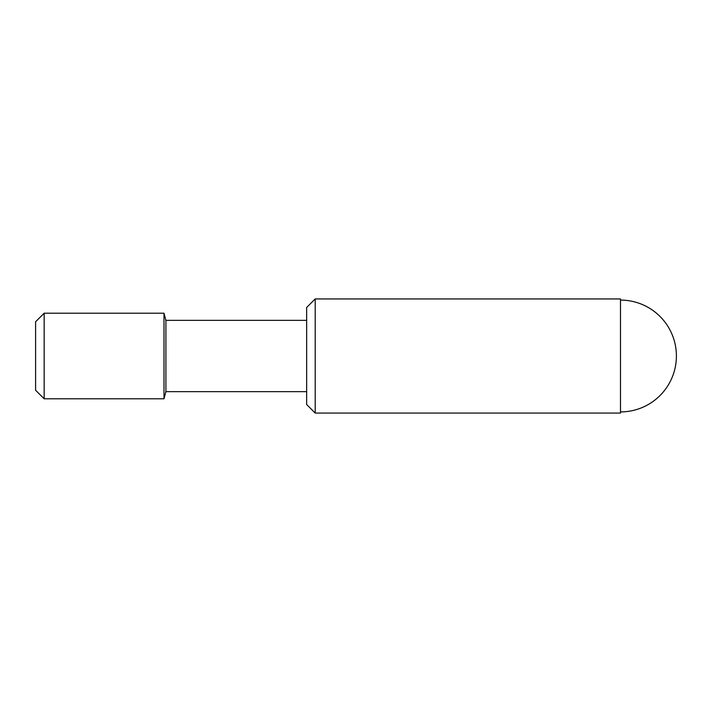 <?xml version="1.0" encoding="UTF-8"?>
<svg xmlns="http://www.w3.org/2000/svg" width="712" height="712" viewBox="0 0 712 712"><rect width="100%" height="100%" fill="white"/><g stroke="black" fill="none" stroke-linecap="round" stroke-linejoin="round"><path stroke-width="1.07" d="M306.649 307.495L315.202 298.933L315.202 413.067L306.649 404.505L306.649 307.495M44.162 313.2L44.162 398.8L35.6 390.238L35.6 321.762L44.162 313.2L163.991 313.2L165.905 320.338L306.649 320.338M165.905 320.338L165.905 391.662L163.991 398.8L44.162 398.8M306.649 391.662L165.905 391.662M163.991 313.2L163.991 398.8M315.202 298.933L620.49 298.933L620.49 413.067L315.202 413.067M620.49 411.91A55.91 55.91 0 0 0 676.4 356A55.91 55.91 0 0 0 620.49 300.09"/></g></svg>
